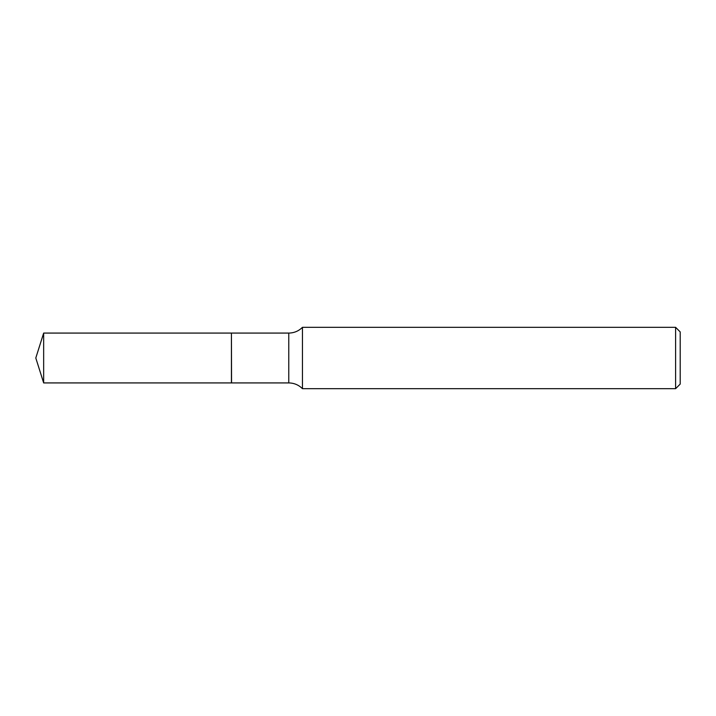 <?xml version="1.0" encoding="UTF-8"?>
<svg xmlns="http://www.w3.org/2000/svg" width="716" height="716" viewBox="0 0 716 716"><rect width="100%" height="100%" fill="white"/><g stroke="black" fill="none" stroke-linecap="round" stroke-linejoin="round"><path stroke-width="1.07" d="M43.658 333.074L43.658 382.926L231.429 382.926L231.429 333.074L43.658 333.074L35.8 358L43.658 382.926M231.429 333.191L231.554 382.926L288.772 382.926C294.106 383.006 298.67 384.931 302.456 388.69L675.6 388.69L675.6 327.31L302.456 327.31L302.456 388.69M675.6 327.31L680.2 331.92L680.2 384.08L675.6 388.69M231.554 333.074L288.772 333.074L288.772 382.926M288.772 333.074C294.106 332.994 298.67 331.069 302.456 327.31"/></g></svg>
